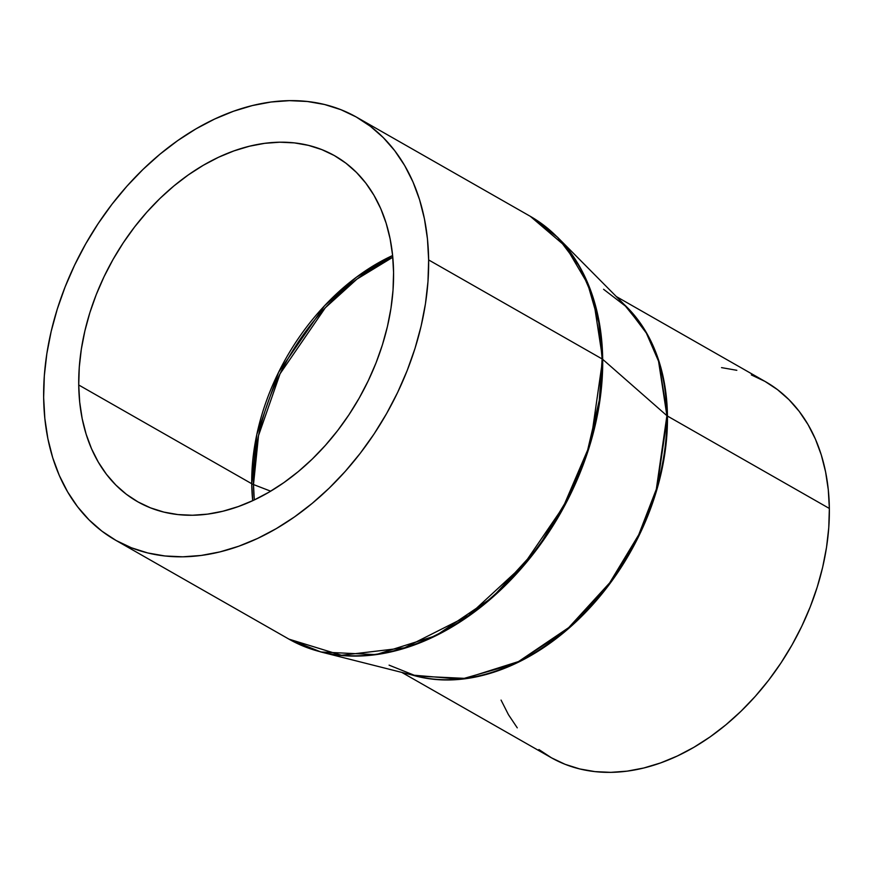 <?xml version="1.0" encoding="UTF-8"?>
<svg xmlns="http://www.w3.org/2000/svg" width="873" height="873" viewBox="0 0 873 873"><rect width="100%" height="100%" fill="white"/><g stroke="black" fill="none" stroke-linecap="round" stroke-linejoin="round"><path stroke-width="1.31" d="M251.74 483.729A13.521 6.078 179.3 0 0 253.497 484.548L254.294 499.945A198.826 141.077 119.7 0 1 253.497 484.548L270.685 491.183L253.497 484.548A198.826 141.077 119.7 0 1 392.785 257.262L357.002 279.065L325.323 307.754L280.058 373.786L258.528 435.551L253.497 484.548A13.521 6.078 -0.7 0 1 251.74 483.729A199.066 141.251 -60.3 0 0 252.69 500.687L251.74 483.729L78.723 384.993L251.74 483.729L256.837 434.394L278.64 372.193L324.494 305.823L356.522 277.134L392.621 255.505A199.066 141.251 -60.3 0 0 251.74 483.729M304.262 646.533L320.98 652L416.279 676.062L465.244 678.397L518.529 661.559L568.716 627.6L609.681 582.848L638.709 534.811L656.332 489.218L666.907 415.679A5.413 2.433 179.3 0 0 667.452 416.061L658.449 359.643L645.223 330.638L623.988 304.306A216.373 153.539 119.7 0 1 667.452 416.061L829.35 508.457A216.373 153.539 -60.3 0 0 765.49 381.687L616.305 296.547M401.809 672.406L550.994 757.546A216.373 153.539 -60.3 0 0 733.233 718.49A216.373 153.539 -60.3 0 0 829.35 508.457L667.452 416.061L656.551 490.691L638.37 536.982L608.426 585.608L566.304 630.481L515.026 663.807L461.173 679.227L412.394 675.08A216.373 153.539 119.7 0 0 583.721 614.276A216.373 153.539 119.7 0 0 667.452 416.061A5.413 2.433 -0.7 0 1 666.907 415.679A216.471 153.604 -60.3 0 0 626.814 307.154L603.592 289.29M602.686 359.327L666.907 415.679L602.686 359.327L593.291 298.108L579.585 266.494L557.629 237.336A243.327 172.658 119.7 0 1 602.686 359.327A5.413 2.433 179.3 0 0 602.13 358.945A5.413 2.433 -0.7 0 1 602.686 359.327A243.327 172.658 119.7 0 1 320.98 652L376.001 654.63L435.9 635.697L492.317 597.525L538.368 547.229L570.986 493.223L590.803 441.989L602.686 359.327M356.806 117.309A243.425 172.723 119.7 0 1 428.643 259.936L427.464 238.951L424.431 218.828L419.586 199.764L412.984 181.944L404.668 165.543L394.727 150.702L383.269 137.585L370.392 126.301L356.217 116.971L340.885 109.682L324.549 104.498L307.361 101.486L289.487 100.646L271.099 102.01L252.373 105.557L233.495 111.253L214.638 119.044L195.989 128.855L177.732 140.586L160.032 154.139L143.063 169.362L126.989 186.124L111.973 204.26L98.158 223.597L85.663 243.949L74.62 265.108L65.126 286.89L57.291 309.064L51.169 331.434L46.826 353.772L44.316 375.881L43.65 397.521A243.425 172.723 119.7 0 1 151.782 161.243A243.425 172.723 119.7 0 1 356.806 117.309L530.293 216.318L565.704 246.524L587.682 283.812L598.791 322.432L602.13 358.945A243.425 172.723 -60.3 0 0 530.293 216.318L557.629 237.336L544.414 225.725M428.643 259.936L602.13 358.945L428.643 259.936A243.425 172.723 119.7 0 1 320.511 496.213A243.425 172.723 119.7 0 1 115.498 540.147A243.425 172.723 119.7 0 1 43.65 397.521L44.839 418.505L47.862 438.628L52.707 457.692L59.32 475.512L67.636 491.914L77.566 506.755L89.035 519.871L101.912 531.155L116.087 540.485L131.408 547.775L147.744 552.958L164.942 555.97L182.817 556.81L201.205 555.446L219.931 551.9L238.809 546.203L257.666 538.412L276.305 528.601L294.572 516.871L312.272 503.317L329.241 488.094L345.304 471.333L360.32 453.196L374.146 433.859L386.641 413.507L397.684 392.348L407.167 370.567L415.013 348.392L421.135 326.022L425.467 303.684L427.977 281.575L428.643 259.936M393.57 272.463A199.066 141.251 119.7 0 1 305.146 465.691A199.066 141.251 119.7 0 1 137.476 501.626A199.066 141.251 119.7 0 1 78.723 384.993A199.066 141.251 119.7 0 1 167.158 191.765A199.066 141.251 119.7 0 1 334.817 155.831A199.066 141.251 119.7 0 1 393.57 272.463L393.025 290.174L390.973 308.245L387.426 326.513L382.418 344.813L376.012 362.95L368.242 380.759L359.218 398.066L349.004 414.697L337.698 430.509L325.411 445.339L312.272 459.056L298.402 471.507L283.921 482.583L268.993 492.176L253.737 500.207L238.318 506.569L222.877 511.229L207.567 514.132L192.529 515.245L177.917 514.568L163.862 512.091L150.494 507.857L137.967 501.899L126.367 494.271L115.836 485.039L106.462 474.312L98.343 462.177L91.545 448.766L86.132 434.187L82.171 418.604L79.694 402.147L78.723 384.993L79.268 367.282L81.331 349.211L84.877 330.943L89.875 312.643L96.292 294.507L104.051 276.697L113.086 259.39L123.3 242.759L134.606 226.947L146.882 212.117L160.021 198.4L173.902 185.949L188.372 174.873L203.311 165.281L218.556 157.249L233.975 150.887L249.416 146.228L264.726 143.325L279.764 142.212L294.387 142.888L308.442 145.365L321.799 149.599L334.337 155.558L345.926 163.186L356.457 172.418L365.831 183.144L373.96 195.279L380.759 208.691L386.161 223.27L390.122 238.853L392.599 255.309L393.57 272.463M320.98 652L288.985 639.156A243.425 172.723 -60.3 0 0 493.998 595.222A243.425 172.723 -60.3 0 0 602.13 358.945L599.325 400.172L587.682 449.977L563.391 506.635L523.549 564.875L468.648 615.454L404.592 647.788L341.496 655.285L288.985 639.156L115.498 540.147M389.085 665.15L416.279 676.062A216.471 153.604 -60.3 0 0 666.907 415.679L658.548 361.226L646.358 333.093L626.814 307.154L557.629 237.336M721.535 367.62L736.823 370.305M751.337 374.91L764.966 381.392L777.559 389.685L789.006 399.703L799.199 411.369L808.027 424.562L815.426 439.141L821.297 454.975L825.596 471.922L828.291 489.808L829.35 508.457L828.761 527.707L826.524 547.349L822.672 567.21L817.226 587.092L810.264 606.811L801.829 626.159L792.007 644.972L780.899 663.065L768.622 680.253L755.265 696.37L740.981 711.266L725.9 724.808L710.175 736.845L693.937 747.277L677.361 755.996L660.599 762.926L643.816 767.989L627.174 771.143L610.827 772.354L594.939 771.612L579.661 768.927L565.137 764.322L551.518 757.84L538.914 749.547M517.274 727.853L508.446 714.671L501.058 700.091"/></g></svg>

